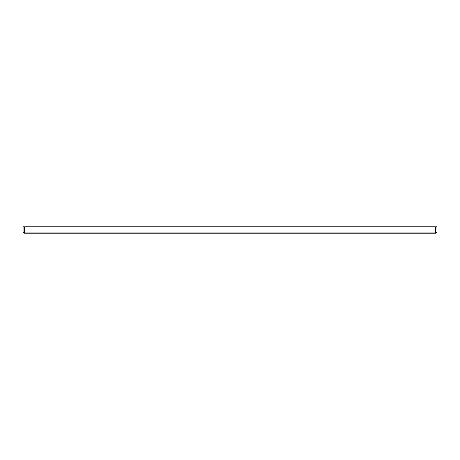 <?xml version="1.0" encoding="UTF-8"?>
<svg xmlns="http://www.w3.org/2000/svg" width="460" height="460" viewBox="0 0 460 460"><rect width="100%" height="100%" fill="white"/><g stroke="black" fill="none" stroke-linecap="round" stroke-linejoin="round"><path stroke-width="0.69" d="M437 226.768L436.074 226.768L435.844 232.311L435.844 233.231L437 232.081L437 226.763M436.074 232.081L437 232.081M435.844 233.231L24.156 233.231L24.575 232.081L24.575 226.768L435.424 226.768L435.424 232.081L435.844 233.237M435.844 232.311L435.424 232.081L435.844 232.311M24.575 232.081L23.926 232.081L23.926 226.768L23 226.768L23 232.081L24.156 233.231L24.156 232.311L24.575 232.081L435.424 232.081M23.926 232.081L23 232.081"/></g></svg>
